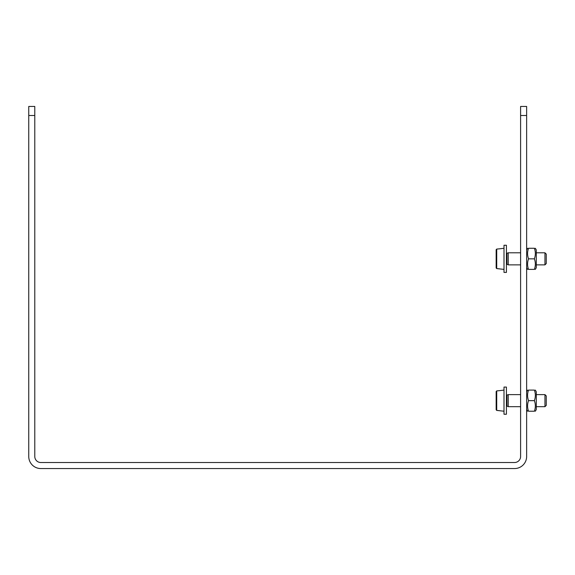 <?xml version="1.0" encoding="UTF-8"?>
<svg xmlns="http://www.w3.org/2000/svg" width="575" height="575" viewBox="0 0 575 575"><rect width="100%" height="100%" fill="white"/><g stroke="black" fill="none" stroke-linecap="round" stroke-linejoin="round"><path stroke-width="0.86" d="M520.598 106.447L526.635 106.447L520.598 106.447L520.598 456.478A6.038 6.038 0 0 1 514.567 462.516L40.818 462.516A6.038 6.038 0 0 1 34.788 456.478L34.788 106.447L28.75 106.447L28.75 456.478A12.068 12.068 0 0 0 40.818 468.553L514.567 468.553A12.068 12.068 0 0 0 526.635 456.478L526.635 106.447M544.956 400.653L544.956 406.69L546.25 405.397L546.25 395.916L544.956 394.622L544.956 400.653M506.417 395.269L508.228 394.622L508.228 406.69L520.598 406.69M499.481 410.658L496.714 410.413L496.16 409.802L496.714 410.413L504.002 411.218M496.714 390.899L499.481 390.655L496.714 390.899L496.16 391.51L496.714 390.899L496.714 410.413M504.002 390.094L499.481 390.655M496.16 391.51L496.16 409.802M506.934 395.269L506.934 406.043L508.228 406.69M544.956 258.836L544.956 264.867L546.25 263.573L546.25 254.092L544.956 252.799L544.956 258.836M506.417 253.446L508.228 252.799L508.228 264.867L520.598 264.867M499.481 268.834L496.714 268.59L496.16 267.979L496.714 268.59L504.002 269.395M496.714 249.076L499.481 248.831L496.714 249.076L496.16 249.687L496.714 249.076L496.714 268.59M504.002 248.271L499.481 248.831M496.16 249.687L496.16 267.979M506.934 253.446L506.934 264.22L508.228 264.867M506.417 272.413L506.417 245.252L504.002 245.252L504.002 272.413L506.417 272.413M506.417 414.237L506.417 387.076L504.002 387.076L504.002 414.237L506.417 414.237M535.332 248.271L536.295 249.931L536.295 267.734L535.332 269.395M534.391 248.271C535.663 248.271 535.663 248.271 534.391 248.271C535.663 248.271 535.663 248.271 534.391 248.271L528.54 248.271C527.268 251.792 527.268 255.314 528.54 258.836C527.268 262.351 527.268 265.873 528.54 269.395C527.268 269.395 527.268 269.395 528.54 269.395C527.268 269.395 527.268 269.395 528.54 269.395L534.391 269.395C535.663 265.873 535.663 262.351 534.391 258.836C535.663 255.314 535.663 251.792 534.391 248.271M534.391 269.395C535.663 269.395 535.663 269.395 534.391 269.395C535.663 269.395 535.663 269.395 534.391 269.395M528.54 248.271C527.268 248.271 527.268 248.271 528.54 248.271C527.268 248.271 527.268 248.271 528.54 248.271M534.391 258.836L528.54 258.836M535.332 390.094L536.295 391.755L536.295 409.558L535.332 411.218M528.54 411.218C527.268 411.218 527.268 411.218 528.54 411.218C527.268 411.218 527.268 411.218 528.54 411.218L534.391 411.218C535.663 407.697 535.663 404.175 534.391 400.653C535.663 397.138 535.663 393.616 534.391 390.094C535.663 390.094 535.663 390.094 534.391 390.094C535.663 390.094 535.663 390.094 534.391 390.094L528.54 390.094C527.268 393.616 527.268 397.138 528.54 400.653C527.268 404.175 527.268 407.697 528.54 411.218M528.54 390.094C527.268 390.094 527.268 390.094 528.54 390.094C527.268 390.094 527.268 390.094 528.54 390.094M534.391 411.218C535.663 411.218 535.663 411.218 534.391 411.218C535.663 411.218 535.663 411.218 534.391 411.218M528.54 400.653L534.391 400.653M520.598 115.503L526.635 115.503M28.75 115.503L34.788 115.503M536.295 406.69L544.956 406.69M508.228 394.622L520.598 394.622M536.295 394.622L544.956 394.622M506.417 406.043L506.934 406.043M536.295 264.867L544.956 264.867M508.228 252.799L520.598 252.799M536.295 252.799L544.956 252.799M506.417 264.22L506.934 264.22M526.635 267.734L527.591 269.395M526.635 249.931L527.591 248.271M526.635 409.558L527.591 411.218M526.635 391.755L527.591 390.094"/></g></svg>
